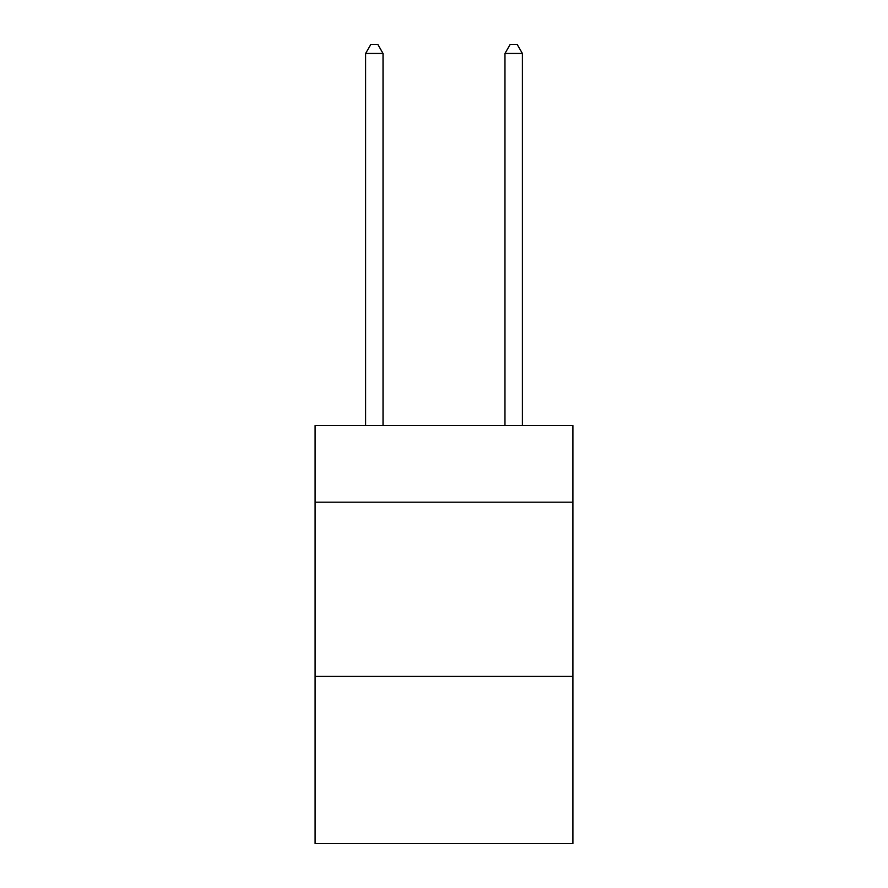 <?xml version="1.0" encoding="UTF-8"?>
<svg xmlns="http://www.w3.org/2000/svg" width="888" height="888" viewBox="0 0 888 888"><rect width="100%" height="100%" fill="white"/><g stroke="black" fill="none" stroke-linecap="round" stroke-linejoin="round"><path stroke-width="1.33" d="M572.904 502.175L572.904 425.541L315.096 425.541L315.096 502.175L572.904 502.175L572.904 843.6L315.096 843.6L315.096 502.175M572.904 676.379L315.096 676.379M383.028 425.541L383.028 53.458L365.612 53.458L365.612 425.541M365.612 53.458L370.84 44.4L377.811 44.4L383.028 53.458M522.388 425.541L522.388 53.458L504.972 53.458L504.972 425.541M504.972 53.458L510.189 44.4L517.16 44.4L522.388 53.458"/></g></svg>
